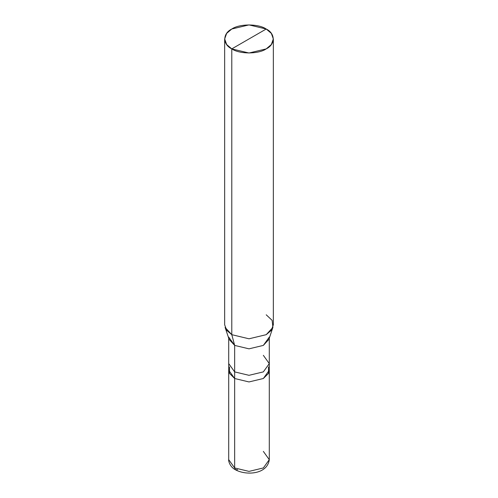 <?xml version="1.0" encoding="UTF-8"?>
<svg xmlns="http://www.w3.org/2000/svg" width="498" height="498" viewBox="0 0 498 498"><rect width="100%" height="100%" fill="white"/><g stroke="black" fill="none" stroke-linecap="round" stroke-linejoin="round"><path stroke-width="0.75" d="M228.719 338.242L228.713 363.602L234.658 371.888L228.713 363.602L228.713 459.673C228.302 460.239 229.522 466.738 235.498 469.813L234.658 467.952L228.713 459.673L234.658 467.952L234.658 378.511L228.713 370.232L234.658 378.511L249 381.941L263.342 378.511L268.559 373.332L268.459 366.914L268.559 373.332L263.342 378.511L249 381.941L234.658 378.511L234.658 467.952L235.498 469.813L237.527 469.614M234.658 378.511L229.441 373.332L229.541 366.914L229.441 373.332L234.658 378.511L249 381.941L263.342 378.511L269.287 370.232L263.342 378.511L249 381.941L234.658 378.511L234.658 371.888L234.658 378.511M235.498 469.813C246.317 475.702 267.358 474.407 269.287 459.673L263.342 467.952L249 471.388L234.658 467.952L249 471.388L263.342 467.952L269.287 459.673L263.342 451.393M228.719 337.121L234.664 345.407L229.086 339.343L225.096 327.404L231.788 334.675L231.788 48.891L249 53.012L266.212 48.891L271.342 44.534L273.346 38.956L271.342 33.372L266.212 29.015L231.788 48.891C222.5 44.422 222.5 33.491 231.788 29.015C239.532 23.655 258.468 23.655 266.212 29.015C275.5 33.491 275.5 44.422 266.212 48.891C258.468 54.251 239.532 54.251 231.788 48.891L266.212 29.015L249 24.9L231.788 29.015L226.658 33.372L224.654 38.956L226.658 44.534L231.788 48.891L231.788 334.675L234.664 345.407L234.658 371.888L249 375.318L263.342 371.888L269.287 363.602L263.342 355.323M269.287 459.673L269.287 363.602L263.342 371.888L249 375.318L234.658 371.888L234.664 345.407L231.788 334.675L226.658 330.323L224.654 324.74L224.654 38.956M273.346 38.956L273.346 324.74L271.342 330.323L266.212 334.675L249 338.796L231.788 334.675L249 338.796L266.212 334.675L272.904 327.404L268.914 339.343L263.336 345.407L249 348.837L234.664 345.407L249 348.837L263.336 345.407L269.281 337.121M272.904 327.404L272.138 320.37L266.212 314.798M269.287 363.602L269.281 338.242"/></g></svg>
